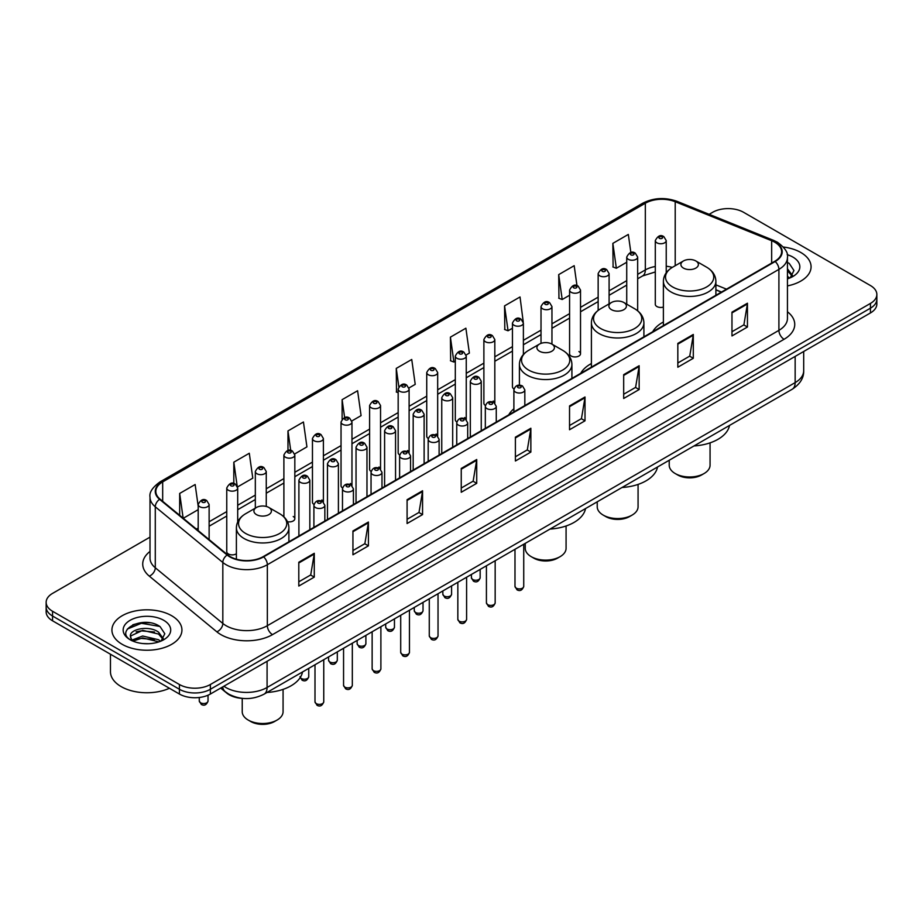 <?xml version="1.0" encoding="UTF-8"?>
<svg xmlns="http://www.w3.org/2000/svg" width="923" height="923" viewBox="0 0 923 923"><rect width="100%" height="100%" fill="white"/><g stroke="black" fill="none" stroke-linecap="round" stroke-linejoin="round"><path stroke-width="1.38" d="M513.892 408.785A38.651 22.314 0 0 0 508.746 414.877M591.401 363.547A38.651 22.314 0 0 0 580.74 373.307M663.383 321.989A38.651 22.314 0 0 0 652.723 331.749M580.521 353.786L580.521 290.076A5.469 3.161 180 0 1 577.152 292.995A5.469 3.161 180 0 1 571.187 292.303A5.469 3.161 180 0 1 569.583 290.076L569.583 353.786A5.469 3.161 0 0 0 571.187 356.024A5.469 3.161 0 0 0 577.152 356.705A5.469 3.161 0 0 0 580.521 353.786A5.469 3.161 0 0 0 578.917 351.559M523.387 354.513L523.387 323.062A5.469 3.161 180 0 1 520.007 325.981A5.469 3.161 180 0 1 514.053 325.288A5.469 3.161 180 0 1 512.45 323.062L512.45 386.772A5.469 3.161 0 0 0 513.984 388.975M494.82 403.132L494.82 339.56A5.469 3.161 180 0 1 491.44 342.468A5.469 3.161 180 0 1 485.475 341.787A5.469 3.161 180 0 1 483.883 339.56L483.883 403.27A5.469 3.161 0 0 0 485.417 405.462M464.65 417.531A5.469 3.161 0 0 1 466.242 419.619L466.253 356.047A5.469 3.161 180 0 1 462.873 358.966A5.469 3.161 180 0 1 456.908 358.286A5.469 3.161 180 0 1 455.304 356.047L455.304 419.769A5.469 3.161 0 0 0 456.85 421.961M436.071 434.029A5.469 3.161 0 0 1 437.675 436.118L437.675 372.546A5.469 3.161 180 0 1 434.306 375.465A5.469 3.161 180 0 1 428.341 374.773A5.469 3.161 180 0 1 426.738 372.546L426.738 436.256A5.469 3.161 0 0 0 428.284 438.46M407.505 450.516A5.469 3.161 0 0 1 409.108 452.616L409.108 389.033A5.469 3.161 180 0 1 405.728 391.952A5.469 3.161 180 0 1 399.774 391.271A5.469 3.161 180 0 1 398.171 389.033L398.171 452.755A5.469 3.161 0 0 0 399.705 454.947M380.541 469.115L380.541 405.532A5.469 3.161 180 0 1 377.161 408.451A5.469 3.161 180 0 1 371.208 407.77A5.469 3.161 180 0 1 369.604 405.532L369.604 469.253A5.469 3.161 0 0 0 371.138 471.445M350.371 483.514A5.469 3.161 0 0 1 351.963 485.602L351.975 422.03A5.469 3.161 180 0 1 348.594 424.949A5.469 3.161 180 0 1 342.629 424.257A5.469 3.161 180 0 1 341.037 422.03L341.037 485.74A5.469 3.161 0 0 0 342.571 487.944M321.804 500.001A5.469 3.161 0 0 1 323.396 502.1L323.396 438.517A5.469 3.161 180 0 1 320.027 441.436A5.469 3.161 180 0 1 314.062 440.756A5.469 3.161 180 0 1 312.459 438.517L312.459 502.239A5.469 3.161 0 0 0 314.005 504.431M237.696 521.957L237.696 488.002A5.469 3.161 180 0 1 234.315 490.921A5.469 3.161 180 0 1 228.362 490.24A5.469 3.161 180 0 1 226.758 488.002L226.758 551.723A5.469 3.161 0 0 0 228.362 553.95A5.469 3.161 0 0 0 236.392 553.765M666.233 272.793L666.233 240.591A5.469 3.161 180 0 1 662.852 243.51A5.469 3.161 180 0 1 656.899 242.818A5.469 3.161 180 0 1 655.295 240.591L655.295 304.302A5.469 3.161 0 0 0 656.899 306.54A5.469 3.161 0 0 0 663.383 307.071M721.348 292.13L715.89 289.926M494.809 403.132A5.469 3.161 0 0 0 493.217 401.032M380.53 469.103A5.469 3.161 0 0 0 378.938 467.015M287.48 521.691A5.469 3.161 0 0 0 294.829 518.726A5.469 3.161 0 0 0 293.226 516.499M243.13 698.446A21.875 12.634 180 0 1 226.735 693.092L220.666 688.085M149.849 622.794A29.167 16.845 0 0 0 132.774 624.825M150.011 537.14L52.553 593.397A21.875 12.634 0 0 0 46.15 602.338L46.15 611.857A21.875 12.634 0 0 0 52.553 620.798L179.42 694.038A21.875 12.634 0 0 0 210.363 694.038L870.447 312.943A21.875 12.634 0 0 0 876.85 304.002L876.85 299.248A21.875 12.634 0 0 1 870.447 308.178A21.875 12.634 0 0 0 876.85 299.248L876.85 294.483A21.875 12.634 0 0 0 870.447 285.553L743.58 212.302A21.875 12.634 0 0 0 712.637 212.302L709.152 214.321M46.15 602.338A21.875 12.634 0 0 0 52.553 611.268L179.42 684.508A21.875 12.634 0 0 0 210.363 684.508L210.363 689.273L870.447 308.178L210.363 689.273A21.875 12.634 0 0 1 179.42 689.273A21.875 12.634 0 0 0 210.363 689.273L210.363 694.038M52.553 611.268L52.553 616.033L179.42 689.273L52.553 616.033A21.875 12.634 0 0 1 46.15 607.092A21.875 12.634 0 0 0 52.553 616.033L52.553 620.798M800.829 252.498A35.005 20.214 0 0 0 783.339 247.018A35.005 20.214 0 0 1 800.829 252.498A35.005 20.214 0 0 1 811.075 266.793A35.005 20.214 0 0 0 800.829 252.498M171.678 615.733A35.005 20.214 0 0 0 133.535 611.349A35.005 20.214 0 0 0 111.925 630.017A35.005 20.214 0 0 0 122.171 644.312A35.005 20.214 0 0 0 160.325 648.696A35.005 20.214 0 0 0 181.935 630.017A35.005 20.214 0 0 0 171.678 615.733A35.005 20.214 0 0 0 133.535 611.349A35.005 20.214 0 0 0 111.925 630.017A35.005 20.214 0 0 0 122.171 644.312A35.005 20.214 0 0 0 160.325 648.696A35.005 20.214 0 0 0 181.935 630.017A35.005 20.214 0 0 0 171.678 615.733M774.778 242.23A23.34 13.476 180 0 1 781.619 251.76A23.34 13.476 180 0 1 774.778 261.278L263.217 556.627A23.34 13.476 180 0 1 227.6 554.827L160.06 499.147A23.34 13.476 180 0 1 155.837 491.417A23.34 13.476 180 0 1 162.679 481.887L645.327 203.233A23.34 13.476 180 0 1 675.209 201.722L771.663 240.718A23.34 13.476 180 0 1 774.778 242.23M775.193 241.988A23.917 13.81 0 0 0 771.997 240.442L675.544 201.445A23.917 13.81 0 0 0 644.912 203.002L162.263 481.656A23.917 13.81 0 0 0 159.587 499.343L227.116 555.023A23.917 13.81 0 0 0 263.632 556.869L775.193 261.521A23.917 13.81 0 0 0 775.193 241.988M298.798 562.234L298.798 586.047L314.27 577.117L314.27 553.292L298.798 562.234M298.798 581.825L310.716 574.937L314.212 554.088A5.838 3.369 -120 0 0 314.27 553.292M310.613 575.006L314.27 577.117M352.944 530.967L352.944 554.781L368.415 545.851L368.415 522.037L352.944 530.967M352.944 550.558L364.862 543.682L368.358 522.822A5.838 3.369 -120 0 0 368.415 522.037M364.758 543.739L368.415 545.851M407.089 499.701L407.089 523.526L422.561 514.596L422.561 490.771L407.089 499.701M407.089 519.303L419.007 512.415L422.503 491.567A5.838 3.369 -120 0 0 422.561 490.771M418.904 512.484L422.561 514.596M461.246 468.446L461.246 492.259L476.718 483.329L476.718 459.516L461.246 468.446M461.246 488.036L473.153 481.16L476.649 460.3A5.838 3.369 -120 0 0 476.718 459.516M473.049 481.218L476.718 483.329M731.974 312.136L731.974 335.949L747.445 327.019L747.445 303.206L731.974 312.136M731.974 331.726L743.892 324.85L747.388 303.99A5.838 3.369 -120 0 0 747.445 303.206M743.788 324.908L747.445 327.019M677.828 343.402L677.828 367.216L693.3 358.286L693.3 334.461L677.828 343.402M677.828 362.993L689.746 356.105L693.242 335.257A5.838 3.369 -120 0 0 693.3 334.461M689.643 356.174L693.3 358.286M623.683 374.657L623.683 398.482L639.154 389.541L639.154 365.727L623.683 374.657M623.683 394.248L635.601 387.372L639.097 366.512A5.838 3.369 -120 0 0 639.154 365.727M635.497 387.429L639.154 389.541M569.537 405.924L569.537 429.737L585.009 420.807L585.009 396.994L569.537 405.924M569.537 425.515L581.455 418.638L584.94 397.778A5.838 3.369 -120 0 0 585.009 396.994M581.352 418.696L585.009 420.807M515.392 437.179L515.392 461.004L530.863 452.074L530.863 428.249L515.392 437.179M515.392 456.77L527.31 449.893L530.794 429.045A5.838 3.369 -120 0 0 530.863 428.249M527.206 449.951L530.863 452.074M787.446 285.899A35.005 20.214 0 0 0 811.075 266.793A35.005 20.214 0 0 1 787.446 285.899M210.363 684.508L870.447 303.413A21.875 12.634 0 0 0 876.85 294.483M294.702 453.954L306.932 446.882L303.436 421.996L287.976 430.926L287.976 450.459M237.557 486.94L252.787 478.149L249.291 453.262L233.819 462.192L233.819 483.502M198.191 506.173L195.145 484.517L179.673 493.447L179.673 515.322M466.115 354.986L469.38 353.094L465.884 328.207L450.412 337.149L450.666 360.824M523.249 322L520.03 296.952L504.558 305.882L504.812 329.557M576.979 285.657L574.175 265.686L558.703 274.616L558.957 298.291M630.859 252.521L628.321 234.43L612.86 243.36L613.103 267.035M351.836 420.957L361.078 415.627L357.593 390.741L342.121 399.671L342.121 419.169M408.97 387.972L415.223 384.36L411.739 359.474L396.267 368.404L396.509 392.079M398.171 392.702L396.267 391.987M396.267 368.404L398.84 386.737M450.412 337.149L453.908 362.035L455.304 361.216M453.908 362.035L450.412 360.731M504.558 305.882L508.054 330.769L512.45 328.23M508.054 330.769L504.558 329.465M558.703 274.616L562.199 299.514L569.583 295.245M562.199 299.514L558.703 298.198M612.86 243.36L616.345 268.247L626.729 262.259M616.345 268.247L612.86 266.943M342.121 399.671L344.637 417.588M287.976 430.926L290.71 450.447M233.819 462.192L237.153 485.925M183.273 518.276L198.191 509.669M179.673 493.447L183.146 518.184M787.446 276.323L789.661 278.054M787.446 278.215L788.08 278.642M787.446 268.766L792.465 275.492M787.446 270.658L792.096 275.977M787.446 278.85A23.779 13.73 0 0 0 792.88 276.496A23.779 13.73 0 0 0 792.88 257.079A23.779 13.73 0 0 0 787.181 254.656M790.215 277.823L793.942 270.508L789.234 263.413M787.446 262.524L788.911 263.193M669.221 460.242L669.221 465.204A20.421 11.791 0 0 0 675.198 473.534L677.782 475.022A16.776 9.68 0 0 0 701.503 475.022L704.076 473.534A20.421 11.791 0 0 0 710.064 465.204L710.064 442.855M677.782 475.022L675.198 473.534A20.421 11.791 0 0 0 704.076 473.534M683.458 268.097A8.757 5.053 0 0 0 695.827 268.097A8.757 5.053 0 0 0 695.827 260.955L706.695 267.232A24.113 13.926 0 0 1 706.695 286.926A24.113 13.926 0 0 1 672.59 286.926A24.113 13.926 0 0 1 672.59 267.232C666.648 270.751 663.579 275.446 663.383 281.284A26.259 15.16 0 0 0 671.079 292.003A26.259 15.16 0 0 0 699.692 295.291A26.259 15.16 0 0 0 715.89 281.284C715.706 275.446 712.637 270.751 706.695 267.232L695.827 260.955A8.757 5.053 0 0 0 683.458 260.955A8.757 5.053 0 0 0 683.458 268.097M693.992 445.947A40.116 23.156 0 0 0 729.516 425.434M597.227 501.812L597.227 506.762A20.421 11.791 0 0 0 603.215 515.103L605.788 516.592A16.776 9.68 0 0 0 629.509 516.592L632.093 515.103A20.421 11.791 0 0 0 638.07 506.762L638.07 484.413M605.788 516.592L603.215 515.103A20.421 11.791 0 0 0 632.093 515.103M611.464 309.666A8.757 5.053 0 0 0 623.844 309.666A8.757 5.053 0 0 0 623.844 302.513L634.701 308.79A24.113 13.926 0 0 1 634.701 328.484A24.113 13.926 0 0 1 600.596 328.484A24.113 13.926 0 0 1 600.596 308.79C594.654 312.32 591.585 317.004 591.401 322.842A26.259 15.16 0 0 0 599.085 333.561A26.259 15.16 0 0 0 627.698 336.849A26.259 15.16 0 0 0 643.908 322.842C643.712 317.004 640.643 312.32 634.701 308.79L623.844 302.513A8.757 5.053 0 0 0 611.464 302.513A8.757 5.053 0 0 0 611.464 309.666M622.01 487.506A40.116 23.156 0 0 0 657.522 467.003M525.245 543.37L525.245 548.331A20.421 11.791 0 0 0 531.221 556.661L533.794 558.15A16.776 9.68 0 0 0 557.527 558.15L560.099 556.661A20.421 11.791 0 0 0 566.076 548.331L566.076 525.983M533.794 558.15L531.221 556.661A20.421 11.791 0 0 0 560.099 556.661M539.47 351.225A8.757 5.053 0 0 0 551.85 351.225A8.757 5.053 0 0 0 551.85 344.083L562.718 350.359A24.113 13.926 0 0 1 562.718 370.042A24.113 13.926 0 0 1 528.602 370.042A24.113 13.926 0 0 1 528.602 350.359C522.672 353.878 519.603 358.562 519.407 364.412A26.259 15.16 0 0 0 527.091 375.13A26.259 15.16 0 0 0 555.704 378.418A26.259 15.16 0 0 0 571.914 364.412C571.718 358.562 568.66 353.878 562.718 350.359L551.85 344.083A8.757 5.053 0 0 0 539.47 344.083A8.757 5.053 0 0 0 539.47 351.225M550.016 529.075A40.116 23.156 0 0 0 585.54 508.561M242.23 698.399L242.23 711.725A20.421 11.791 0 0 0 248.206 720.055L250.791 721.544A16.776 9.68 0 0 0 274.512 721.544L277.085 720.055A20.421 11.791 0 0 0 283.073 711.725L283.073 689.377M250.791 721.544L248.206 720.055A20.421 11.791 0 0 0 277.085 720.055M256.467 514.619A8.757 5.053 0 0 0 268.835 514.619A8.757 5.053 0 0 0 268.835 507.477L279.704 513.753A24.113 13.926 0 0 1 279.704 533.436A24.113 13.926 0 0 1 245.599 533.436A24.113 13.926 0 0 1 245.599 513.753C239.657 517.272 236.588 521.968 236.392 527.806A26.259 15.16 0 0 0 244.087 538.524A26.259 15.16 0 0 0 272.7 541.813A26.259 15.16 0 0 0 288.899 527.806C288.714 521.968 285.645 517.272 279.704 513.753L268.835 507.477A8.757 5.053 0 0 0 256.467 507.477A8.757 5.053 0 0 0 256.467 514.619M267.001 692.469A40.116 23.156 0 0 0 302.525 671.956M110.46 654.222L110.46 671.702A36.47 21.056 0 0 0 121.144 686.597A36.47 21.056 0 0 0 169.428 688.27M142.95 643.562L148.499 643.723M132.047 640.066L142.661 636.016L158.583 639.743L160.521 641.289M133.016 641.093L142.661 637.908L158.941 641.877M132.208 640.804L130.501 636.812A16.487 9.518 0 0 0 133.166 641.22M163.325 638.728L158.583 632.174C148.695 624.802 128.332 629.359 130.501 636.812L130.443 636.085M130.547 637.043L131.008 635.82L142.661 630.351L158.583 634.066L162.944 639.212M161.075 641.058L164.802 633.743L160.094 626.636C143.411 614.649 113.76 630.455 130.881 640.147L131.724 640.666M163.74 620.314A23.779 13.73 0 0 0 130.12 620.314A23.779 13.73 0 0 0 130.12 639.731A23.779 13.73 0 0 0 163.74 639.731A23.779 13.73 0 0 0 163.74 620.314M127.397 629.025L141.369 623.29L159.771 626.429M136.119 631.805L141.369 630.859L154.499 631.99M136.119 639.374L141.369 638.416L154.499 639.547M223.874 686.239A29.167 16.845 0 0 0 225.835 687.485A29.167 16.845 0 0 0 267.082 687.485L795.153 382.607A29.167 16.845 0 0 0 803.691 370.7C803.91 377.934 800.056 384.13 792.13 389.287L264.059 694.165A14.583 8.422 60 0 0 267.082 687.485L267.082 661.283M795.153 356.405L795.153 382.607A14.583 8.422 60 0 1 792.13 389.287M222.685 686.92A14.583 9.761 129.5 0 0 225.235 691.662L220.805 688.004M870.447 312.943L870.447 303.413M179.42 694.038L179.42 684.508M787.446 311.766A36.47 21.056 180 0 1 784.065 339.283L272.504 634.632A7.292 4.211 60 0 1 267.347 625.702L778.908 330.353A29.167 16.845 0 0 0 787.446 318.447L787.446 257.471A29.167 16.845 180 0 1 778.908 269.378A7.292 4.211 -120 0 0 775.193 261.521M272.504 634.632A36.47 21.056 180 0 1 220.932 634.632A36.47 21.056 180 0 1 216.847 631.828L149.307 576.137A36.47 21.056 180 0 1 150.011 551.435M226.089 625.702A29.167 16.845 0 0 0 267.347 625.702L267.347 564.726A29.167 16.845 180 0 1 222.824 562.476L155.283 506.796A29.167 16.845 180 0 1 150.011 497.128L150.011 558.115A29.167 16.845 0 0 0 155.283 567.772L222.824 623.452A29.167 16.845 0 0 0 226.089 625.702M787.446 257.471C788.427 252.914 785.069 247.837 777.397 242.218L773.566 240.361A7.292 3.415 112 0 0 771.997 240.442M773.566 240.361L677.113 201.376C665.033 197.095 653.565 197.718 642.708 203.233A7.292 4.211 60 0 1 644.912 203.002M162.263 481.656A7.292 4.211 -120 0 0 160.06 481.887C152.491 487.332 149.134 492.409 150.011 497.128M159.587 499.343A7.292 4.88 129.5 0 0 155.283 506.796L155.283 567.772A7.292 4.88 -50.5 0 1 149.307 576.137M677.113 201.376A7.292 3.415 112 0 0 675.544 201.445M227.116 555.023A7.292 4.88 129.5 0 0 222.824 562.476L222.824 623.452A7.292 4.88 -50.5 0 1 216.847 631.828M263.632 556.869A7.292 4.211 60 0 1 267.347 564.726L778.908 269.378L778.908 330.353A7.292 4.211 60 0 0 784.065 339.283M162.679 481.887L162.679 501.304M771.663 240.718L771.663 263.078M675.209 201.722L675.209 265.709M726.505 289.153L715.89 284.861M672.279 267.405A23.34 13.476 0 0 0 666.233 266.228M655.295 266.516A23.34 13.476 0 0 0 645.327 269.931L637.666 274.35M645.327 203.233L645.327 269.931A13.13 7.58 60 0 1 642.604 275.942L637.666 278.792M626.729 280.661L609.099 290.849M598.15 297.16L580.521 307.336M569.583 313.658L551.954 323.835M541.016 330.146L523.387 340.333M512.45 346.644L494.82 356.82M483.883 363.143L466.253 373.319M455.304 379.63L437.675 389.806M426.738 396.129L409.108 406.305M398.171 412.616L380.541 422.803M369.604 429.114L351.975 439.29M341.037 445.613L323.396 455.789M312.459 462.1L294.829 472.288M283.892 478.599L266.262 488.775M255.325 495.097L237.696 505.273M226.758 511.584L209.129 521.76M198.191 528.083L196.403 529.11M515.392 437.94L530.794 429.045M569.537 406.674L584.94 397.778M623.683 375.419L639.097 366.512M677.828 344.152L693.242 335.257M731.974 312.885L747.388 303.99M461.246 469.196L476.649 460.3M407.089 500.462L422.503 491.567M352.944 531.717L368.358 522.822M298.798 562.984L314.212 554.088M523.733 586.382C522.291 590.316 520.053 591.47 517.018 589.832L514.988 586.382A4.373 2.527 0 0 0 516.269 588.159A4.373 2.527 0 0 0 521.034 588.712A4.373 2.527 0 0 0 523.733 586.382L523.733 544.247M515.495 392.102A5.469 3.161 180 0 1 513.892 389.875C515.288 385.387 518.149 384.083 522.476 385.964L524.829 389.875A5.469 3.161 180 0 1 521.449 392.794A5.469 3.161 180 0 1 515.495 392.102M520.653 386.149A1.823 1.05 0 0 0 518.068 386.149A1.823 1.05 0 0 0 518.068 387.637A1.823 1.05 0 0 0 520.653 387.637A1.823 1.05 0 0 0 520.653 386.149M495.166 602.869C493.724 606.803 491.486 607.957 488.452 606.33L486.421 602.869A4.373 2.527 0 0 0 487.702 604.657A4.373 2.527 0 0 0 492.467 605.2A4.373 2.527 0 0 0 495.166 602.869L495.166 560.734M486.929 408.601A5.469 3.161 180 0 1 485.325 406.362C486.721 401.874 489.582 400.582 493.909 402.463L496.262 406.362A5.469 3.161 180 0 1 492.882 409.281A5.469 3.161 180 0 1 486.929 408.601M492.086 402.647A1.823 1.05 0 0 0 489.502 402.647A1.823 1.05 0 0 0 489.502 404.136A1.823 1.05 0 0 0 492.086 404.136A1.823 1.05 0 0 0 492.086 402.647M466.6 619.368C465.157 623.302 462.919 624.456 459.885 622.817L457.843 619.368A4.373 2.527 0 0 0 459.123 621.156A4.373 2.527 0 0 0 463.9 621.698A4.373 2.527 0 0 0 466.6 619.368L466.6 577.233M458.35 425.088A5.469 3.161 180 0 1 456.747 422.861C458.154 418.373 461.015 417.069 465.33 418.961L467.696 422.861A5.469 3.161 180 0 1 464.315 425.78A5.469 3.161 180 0 1 458.35 425.088M463.508 419.134A1.823 1.05 0 0 0 460.935 419.134A1.823 1.05 0 0 0 460.935 420.623A1.823 1.05 0 0 0 463.508 420.623A1.823 1.05 0 0 0 463.508 419.134M438.033 635.855C436.591 639.801 434.352 640.943 431.318 639.316L429.276 635.855A4.373 2.527 0 0 0 430.556 637.643A4.373 2.527 0 0 0 435.333 638.197A4.373 2.527 0 0 0 438.033 635.855L438.033 593.72M429.783 441.586A5.469 3.161 180 0 1 428.18 439.36C429.576 434.871 432.437 433.568 436.764 435.448L439.117 439.36A5.469 3.161 180 0 1 435.748 442.267A5.469 3.161 180 0 1 429.783 441.586M434.941 435.633A1.823 1.05 0 0 0 432.368 435.633A1.823 1.05 0 0 0 432.368 437.121A1.823 1.05 0 0 0 434.941 437.121A1.823 1.05 0 0 0 434.941 435.633M409.454 652.353C408.024 656.288 405.785 657.441 402.74 655.815L400.709 652.353A4.373 2.527 0 0 0 401.99 654.142A4.373 2.527 0 0 0 406.755 654.684A4.373 2.527 0 0 0 409.454 652.353L409.454 610.218M401.217 458.085A5.469 3.161 180 0 1 399.613 455.847C401.009 451.359 403.87 450.055 408.197 451.947L410.55 455.847A5.469 3.161 180 0 1 407.181 458.766A5.469 3.161 180 0 1 401.217 458.085M406.374 452.132A1.823 1.05 0 0 0 403.789 452.132A1.823 1.05 0 0 0 403.789 453.62A1.823 1.05 0 0 0 406.374 453.62A1.823 1.05 0 0 0 406.374 452.132M380.887 668.852C379.445 672.786 377.207 673.94 374.173 672.302L372.142 668.852A4.373 2.527 0 0 0 373.423 670.64A4.373 2.527 0 0 0 378.188 671.183A4.373 2.527 0 0 0 380.887 668.852L380.887 626.717M372.65 474.572A5.469 3.161 180 0 1 371.046 472.345C372.442 467.857 375.303 466.553 379.63 468.446L381.984 472.345A5.469 3.161 180 0 1 378.603 475.264A5.469 3.161 180 0 1 372.65 474.572M377.807 468.619A1.823 1.05 0 0 0 375.223 468.619A1.823 1.05 0 0 0 375.223 470.107A1.823 1.05 0 0 0 377.807 470.107A1.823 1.05 0 0 0 377.807 468.619M352.321 685.339C350.878 689.273 348.64 690.427 345.606 688.8L343.564 685.339A4.373 2.527 0 0 0 344.856 687.127A4.373 2.527 0 0 0 349.621 687.681A4.373 2.527 0 0 0 352.321 685.339L352.321 643.204M344.083 491.071A5.469 3.161 180 0 1 342.479 488.832C343.875 484.344 346.736 483.052 351.063 484.933L353.417 488.832A5.469 3.161 180 0 1 350.036 491.751A5.469 3.161 180 0 1 344.083 491.071M349.24 485.117A1.823 1.05 0 0 0 346.656 485.117A1.823 1.05 0 0 0 346.656 486.606A1.823 1.05 0 0 0 349.24 486.606A1.823 1.05 0 0 0 349.24 485.117M323.754 701.838C322.312 705.772 320.073 706.926 317.039 705.287L314.997 701.838A4.373 2.527 0 0 0 316.277 703.626A4.373 2.527 0 0 0 321.054 704.168A4.373 2.527 0 0 0 323.754 701.838L323.754 659.703M315.504 507.569A5.469 3.161 180 0 1 313.901 505.331C315.308 500.843 318.17 499.539 322.485 501.431L324.85 505.331A5.469 3.161 180 0 1 321.469 508.25A5.469 3.161 180 0 1 315.504 507.569M320.662 501.604A1.823 1.05 0 0 0 318.089 501.604A1.823 1.05 0 0 0 318.089 503.104A1.823 1.05 0 0 0 320.662 503.104A1.823 1.05 0 0 0 320.662 501.604M472.691 579.494A4.373 2.527 0 0 0 477.456 580.048A4.373 2.527 0 0 0 480.156 577.717C478.714 581.652 476.476 582.805 473.441 581.167L471.411 577.717A4.373 2.527 0 0 0 472.691 579.494M481.252 430.753L481.252 381.211A5.469 3.161 180 0 1 477.883 384.13A5.469 3.161 180 0 1 471.918 383.437A5.469 3.161 180 0 1 470.315 381.211L470.315 437.064M474.491 378.972A1.823 1.05 0 0 0 477.076 378.972A1.823 1.05 0 0 0 477.076 377.484A1.823 1.05 0 0 0 474.491 377.484A1.823 1.05 0 0 0 474.491 378.972M444.125 595.993A4.373 2.527 0 0 0 448.89 596.546A4.373 2.527 0 0 0 451.589 594.204C450.147 598.139 447.909 599.292 444.874 597.666L442.844 594.204A4.373 2.527 0 0 0 444.125 595.993M452.685 447.24L452.685 397.698A5.469 3.161 180 0 1 449.305 400.617A5.469 3.161 180 0 1 443.352 399.936A5.469 3.161 180 0 1 441.748 397.698L441.748 453.562M445.924 395.471A1.823 1.05 0 0 0 448.509 395.471A1.823 1.05 0 0 0 448.509 393.983A1.823 1.05 0 0 0 445.924 393.983A1.823 1.05 0 0 0 445.924 395.471M415.558 612.491A4.373 2.527 0 0 0 420.323 613.034A4.373 2.527 0 0 0 423.022 610.703C421.58 614.637 419.342 615.791 416.308 614.153L414.265 610.703A4.373 2.527 0 0 0 415.558 612.491M424.119 463.738L424.119 414.196A5.469 3.161 180 0 1 420.738 417.115A5.469 3.161 180 0 1 414.773 416.435A5.469 3.161 180 0 1 413.181 414.196L413.181 470.049M417.358 411.958A1.823 1.05 0 0 0 419.93 411.958A1.823 1.05 0 0 0 419.93 410.47A1.823 1.05 0 0 0 417.358 410.47A1.823 1.05 0 0 0 417.358 411.958M386.979 628.978A4.373 2.527 0 0 0 391.756 629.532A4.373 2.527 0 0 0 394.456 627.19C393.013 631.136 390.775 632.278 387.741 630.651L385.699 627.19A4.373 2.527 0 0 0 386.979 628.978M395.552 480.225L395.552 430.695A5.469 3.161 180 0 1 392.171 433.614A5.469 3.161 180 0 1 386.206 432.922A5.469 3.161 180 0 1 384.603 430.695L384.603 486.548M388.791 428.457A1.823 1.05 0 0 0 391.364 428.457A1.823 1.05 0 0 0 391.364 426.968A1.823 1.05 0 0 0 388.791 426.968A1.823 1.05 0 0 0 388.791 428.457M358.412 645.477A4.373 2.527 0 0 0 363.177 646.019A4.373 2.527 0 0 0 365.889 643.689C364.447 647.623 362.208 648.777 359.174 647.15L357.132 643.689A4.373 2.527 0 0 0 358.412 645.477M366.973 496.724L366.973 447.182A5.469 3.161 180 0 1 363.604 450.101A5.469 3.161 180 0 1 357.639 449.42A5.469 3.161 180 0 1 356.036 447.182L356.036 503.047M360.224 444.955A1.823 1.05 0 0 0 362.797 444.955A1.823 1.05 0 0 0 362.797 443.467A1.823 1.05 0 0 0 360.224 443.467A1.823 1.05 0 0 0 360.224 444.955M329.846 661.976A4.373 2.527 0 0 0 334.611 662.518A4.373 2.527 0 0 0 337.31 660.187C335.868 664.122 333.63 665.275 330.596 663.637L328.565 660.187A4.373 2.527 0 0 0 329.846 661.976M338.406 513.223L338.406 463.681A5.469 3.161 180 0 1 335.037 466.6A5.469 3.161 180 0 1 329.073 465.907A5.469 3.161 180 0 1 327.469 463.681L327.469 519.534M331.645 461.442A1.823 1.05 0 0 0 334.23 461.442A1.823 1.05 0 0 0 334.23 459.954A1.823 1.05 0 0 0 331.645 459.954A1.823 1.05 0 0 0 331.645 461.442M300.24 677.517A4.373 2.527 0 0 0 301.279 678.463A4.373 2.527 0 0 0 306.044 679.016A4.373 2.527 0 0 0 308.744 676.674C307.301 680.609 305.063 681.762 302.029 680.136L299.998 676.674M309.84 529.71L309.84 480.168A5.469 3.161 180 0 1 306.459 483.087A5.469 3.161 180 0 1 300.506 482.406A5.469 3.161 180 0 1 298.902 480.168L298.902 536.032M303.079 477.941A1.823 1.05 0 0 0 305.663 477.941A1.823 1.05 0 0 0 305.663 476.453A1.823 1.05 0 0 0 303.079 476.453A1.823 1.05 0 0 0 303.079 477.941M659.472 238.353A1.823 1.05 0 0 0 662.056 238.353A1.823 1.05 0 0 0 662.056 236.865A1.823 1.05 0 0 0 659.472 236.865A1.823 1.05 0 0 0 659.472 238.353M637.666 310.809L637.666 257.079A5.469 3.161 180 0 1 634.286 259.998A5.469 3.161 180 0 1 628.321 259.317A5.469 3.161 180 0 1 626.729 257.079L626.729 304.186M630.905 254.852A1.823 1.05 0 0 0 633.478 254.852A1.823 1.05 0 0 0 633.478 253.364A1.823 1.05 0 0 0 630.905 253.364A1.823 1.05 0 0 0 630.905 254.852M609.099 303.886L609.099 273.577A5.469 3.161 180 0 1 605.719 276.496A5.469 3.161 180 0 1 599.754 275.815A5.469 3.161 180 0 1 598.15 273.577L598.15 310.405M602.338 271.35A1.823 1.05 0 0 0 604.911 271.35A1.823 1.05 0 0 0 604.911 269.862A1.823 1.05 0 0 0 602.338 269.862A1.823 1.05 0 0 0 602.338 271.35M573.76 287.838A1.823 1.05 0 0 0 576.344 287.838A1.823 1.05 0 0 0 576.344 286.349A1.823 1.05 0 0 0 573.76 286.349A1.823 1.05 0 0 0 573.76 287.838M551.954 344.141L551.954 306.563A5.469 3.161 180 0 1 548.574 309.482A5.469 3.161 180 0 1 542.62 308.801A5.469 3.161 180 0 1 541.016 306.563L541.016 343.368M545.193 304.336A1.823 1.05 0 0 0 547.777 304.336A1.823 1.05 0 0 0 547.777 302.848A1.823 1.05 0 0 0 545.193 302.848A1.823 1.05 0 0 0 545.193 304.336M516.626 320.823A1.823 1.05 0 0 0 519.211 320.823A1.823 1.05 0 0 0 519.211 319.335A1.823 1.05 0 0 0 516.626 319.335A1.823 1.05 0 0 0 516.626 320.823M488.059 337.322A1.823 1.05 0 0 0 490.632 337.322A1.823 1.05 0 0 0 490.632 335.834A1.823 1.05 0 0 0 488.059 335.834A1.823 1.05 0 0 0 488.059 337.322M459.492 353.821A1.823 1.05 0 0 0 462.065 353.821A1.823 1.05 0 0 0 462.065 352.332A1.823 1.05 0 0 0 459.492 352.332A1.823 1.05 0 0 0 459.492 353.821M430.914 370.308A1.823 1.05 0 0 0 433.498 370.308A1.823 1.05 0 0 0 433.498 368.819A1.823 1.05 0 0 0 430.914 368.819A1.823 1.05 0 0 0 430.914 370.308M402.347 386.806A1.823 1.05 0 0 0 404.932 386.806A1.823 1.05 0 0 0 404.932 385.318A1.823 1.05 0 0 0 402.347 385.318A1.823 1.05 0 0 0 402.347 386.806M373.78 403.305A1.823 1.05 0 0 0 376.365 403.305A1.823 1.05 0 0 0 376.365 401.805A1.823 1.05 0 0 0 373.78 401.805A1.823 1.05 0 0 0 373.78 403.305M345.214 419.792A1.823 1.05 0 0 0 347.786 419.792A1.823 1.05 0 0 0 347.786 418.304A1.823 1.05 0 0 0 345.214 418.304A1.823 1.05 0 0 0 345.214 419.792M316.647 436.291A1.823 1.05 0 0 0 319.22 436.291A1.823 1.05 0 0 0 319.22 434.802A1.823 1.05 0 0 0 316.647 434.802A1.823 1.05 0 0 0 316.647 436.291M294.829 518.726L294.829 455.016A5.469 3.161 180 0 1 291.46 457.935A5.469 3.161 180 0 1 285.495 457.243A5.469 3.161 180 0 1 283.892 455.016L283.892 516.845M288.068 452.778A1.823 1.05 0 0 0 290.653 452.778A1.823 1.05 0 0 0 290.653 451.289A1.823 1.05 0 0 0 288.068 451.289A1.823 1.05 0 0 0 288.068 452.778M266.262 506.45L266.262 471.515A5.469 3.161 180 0 1 262.882 474.422A5.469 3.161 180 0 1 256.929 473.741A5.469 3.161 180 0 1 255.325 471.515L255.325 508.135M259.501 469.276A1.823 1.05 0 0 0 262.086 469.276A1.823 1.05 0 0 0 262.086 467.788A1.823 1.05 0 0 0 259.501 467.788A1.823 1.05 0 0 0 259.501 469.276M230.935 485.775A1.823 1.05 0 0 0 233.519 485.775A1.823 1.05 0 0 0 233.519 484.287A1.823 1.05 0 0 0 230.935 484.287A1.823 1.05 0 0 0 230.935 485.775M200.556 702.784A4.373 2.527 0 0 0 205.333 703.338A4.373 2.527 0 0 0 208.033 701.007C206.59 704.941 204.352 706.095 201.318 704.457L199.276 701.007A4.373 2.527 0 0 0 200.556 702.784M209.129 539.597L209.129 504.5A5.469 3.161 180 0 1 205.748 507.419A5.469 3.161 180 0 1 199.783 506.727A5.469 3.161 180 0 1 198.191 504.5L198.191 530.575M202.368 502.262A1.823 1.05 0 0 0 204.941 502.262A1.823 1.05 0 0 0 204.941 500.774A1.823 1.05 0 0 0 202.368 500.774A1.823 1.05 0 0 0 202.368 502.262M264.059 694.165C252.325 700.061 240.591 700.061 228.846 694.165L225.235 691.662M803.691 370.7L803.691 351.478M642.708 203.233L160.06 481.887M667.006 271.8L666.233 271.72M655.295 271.962L642.604 275.942M626.729 285.103L609.099 295.291M598.15 301.602L580.521 311.778M569.583 318.1L551.954 328.276M541.016 334.588L523.387 344.764M512.45 351.086L494.82 361.262M483.883 367.573L466.253 377.761M455.304 384.072L437.675 394.248M426.738 400.57L409.108 410.747M398.171 417.058L380.541 427.234M369.604 433.556L351.975 443.732M341.037 450.055L323.396 460.231M312.459 466.542L294.829 476.718M283.892 483.041L266.262 493.217M255.325 499.528L237.696 509.715M226.758 516.026L209.129 526.202M721.509 292.037L715.89 289.776M715.89 295.279L715.89 281.284M663.383 325.6L663.383 281.284M683.458 260.955L672.59 267.232M643.908 336.837L643.908 322.842M591.401 367.158L591.401 322.842M611.464 302.513L600.596 308.79M571.914 378.407L571.914 364.412M519.407 385.168L519.407 364.412M539.47 344.083L528.602 350.359M288.899 541.801L288.899 527.806M236.392 559.188L236.392 527.806M256.467 507.477L245.599 513.753M514.988 586.382L514.988 549.289M513.892 411.9L513.892 389.875M524.829 405.589L524.829 389.875M486.421 602.869L486.421 565.787M485.325 428.399L485.325 406.362M496.262 422.088L496.262 406.362M457.843 619.368L457.843 582.286M456.747 444.898L456.747 422.861M467.696 438.575L467.696 422.861M429.276 635.855L429.276 598.773M428.18 461.385L428.18 439.36M439.117 455.074L439.117 439.36M400.709 652.353L400.709 615.272M399.613 477.883L399.613 455.847M410.55 471.572L410.55 455.847M372.142 668.852L372.142 631.77M371.046 494.382L371.046 472.345M381.984 488.059L381.984 472.345M343.564 685.339L343.564 648.258M342.479 510.869L342.479 488.832M353.417 504.558L353.417 488.832M314.997 701.838L314.997 664.756M313.901 527.368L313.901 505.331M324.85 521.045L324.85 505.331M480.156 577.717L480.156 569.399M481.252 381.211L478.899 377.311C475.726 375.015 472.864 376.319 470.315 381.211M471.411 577.717L471.411 574.452M451.589 594.204L451.589 585.897M452.685 397.698L450.332 393.798C447.159 391.514 444.298 392.806 441.748 397.698M442.844 594.204L442.844 590.951M423.022 610.703L423.022 602.384M424.119 414.196L421.753 410.297C418.581 408.001 415.731 409.304 413.181 414.196M414.265 610.703L414.265 607.438M394.456 627.19L394.456 618.883M395.552 430.695L393.186 426.784C390.014 424.499 387.152 425.803 384.603 430.695M385.699 627.19L385.699 623.936M365.889 643.689L365.889 635.382M366.973 447.182L364.62 443.282C361.447 440.986 358.586 442.29 356.036 447.182M357.132 643.689L357.132 640.435M337.31 660.187L337.31 651.869M338.406 463.681L336.053 459.781C332.88 457.485 330.019 458.789 327.469 463.681M328.565 660.187L328.565 656.922M308.744 676.674L308.744 668.367M309.84 480.168L307.486 476.268C304.313 473.984 301.452 475.276 298.902 480.168M666.233 240.591L663.879 236.692C660.706 234.396 657.845 235.7 655.295 240.591M637.666 257.079L635.301 253.179C632.128 250.894 629.267 252.187 626.729 257.079M609.099 273.577L606.734 269.678C603.561 267.382 600.7 268.685 598.15 273.577M580.521 290.076L578.167 286.165C574.994 283.88 572.133 285.184 569.583 290.076M551.954 306.563L549.6 302.663C546.428 300.379 543.566 301.671 541.016 306.563M523.387 323.062L521.034 319.162C517.861 316.866 514.999 318.17 512.45 323.062M494.82 339.56L492.455 335.649C489.282 333.365 486.421 334.668 483.883 339.56M466.253 356.047L463.888 352.148C460.715 349.852 457.854 351.155 455.304 356.047M437.675 372.546L435.321 368.646C432.149 366.35 429.287 367.654 426.738 372.546M409.108 389.033L406.755 385.133C403.582 382.849 400.72 384.141 398.171 389.033M380.541 405.532L378.188 401.632C375.015 399.336 372.154 400.64 369.604 405.532M351.975 422.03L349.609 418.119C346.437 415.835 343.575 417.138 341.037 422.03M323.396 438.517L321.042 434.618C317.87 432.333 315.008 433.625 312.459 438.517M294.829 455.016L292.476 451.116C289.303 448.82 286.442 450.124 283.892 455.016M266.262 471.515L263.909 467.603C260.736 465.319 257.875 466.623 255.325 471.515M237.696 488.002L235.342 484.102C232.169 481.806 229.308 483.11 226.758 488.002M208.033 701.007L208.033 695.204M209.129 504.5L206.764 500.601C203.591 498.305 200.729 499.608 198.191 504.5M199.276 701.007L199.276 697.476"/></g></svg>
